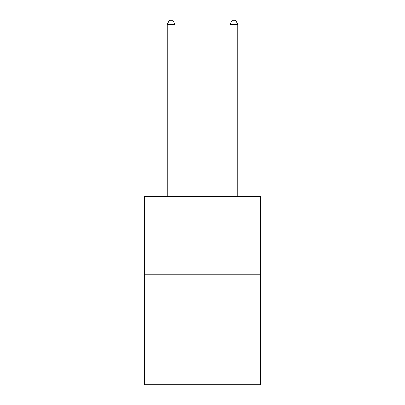 <?xml version="1.0" encoding="UTF-8"?>
<svg xmlns="http://www.w3.org/2000/svg" width="405" height="405" viewBox="0 0 405 405"><rect width="100%" height="100%" fill="white"/><g stroke="black" fill="none" stroke-linecap="round" stroke-linejoin="round"><path stroke-width="0.61" d="M260.623 274.792L260.623 384.75L144.377 384.75L144.377 196.248L260.623 196.248L260.623 274.792L144.377 274.792M175.011 196.248L175.011 24.335L167.154 24.335L167.154 196.248M167.154 24.335L169.513 20.25L172.651 20.25L175.011 24.335M237.846 196.248L237.846 24.335L229.989 24.335L229.989 196.248M229.989 24.335L232.348 20.25L235.487 20.25L237.846 24.335"/></g></svg>
